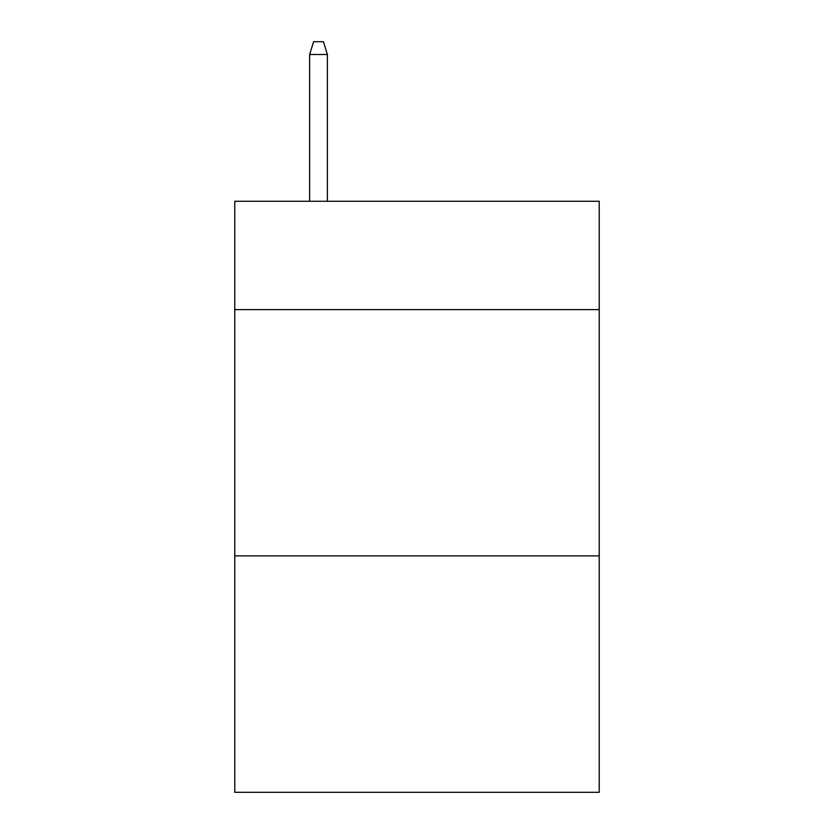 <?xml version="1.0" encoding="UTF-8"?>
<svg xmlns="http://www.w3.org/2000/svg" width="834" height="834" viewBox="0 0 834 834"><rect width="100%" height="100%" fill="white"/><g stroke="black" fill="none" stroke-linecap="round" stroke-linejoin="round"><path stroke-width="1.25" d="M599.229 309.633L599.229 201.275L234.771 201.275L234.771 309.633L599.229 309.633L599.229 792.3L234.771 792.3L234.771 309.633M599.229 555.892L234.771 555.892M327.366 201.275L327.366 54.502L309.633 54.502L309.633 201.275M309.633 54.502L313.574 41.7L323.425 41.7L327.366 54.502"/></g></svg>
